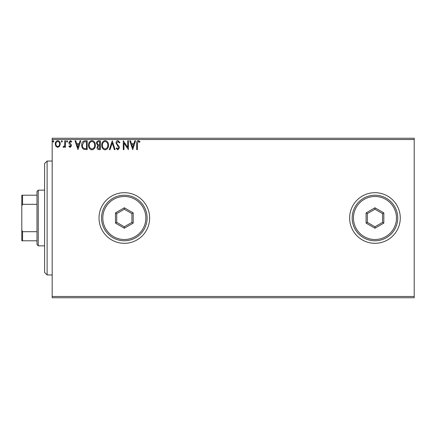 <?xml version="1.0" encoding="UTF-8"?>
<svg xmlns="http://www.w3.org/2000/svg" width="436" height="436" viewBox="0 0 436 436"><rect width="100%" height="100%" fill="white"/><g stroke="black" fill="none" stroke-linecap="round" stroke-linejoin="round"><path stroke-width="0.65" d="M349.645 218A25.315 25.315 0 0 0 374.96 243.315A25.315 25.315 0 0 0 400.275 218A25.315 25.315 0 0 0 374.96 192.685A25.315 25.315 0 0 0 349.645 218M99.016 218A25.315 25.315 0 0 0 124.331 243.315A25.315 25.315 0 0 0 149.646 218A25.315 25.315 0 0 0 124.331 192.685A25.315 25.315 0 0 0 99.016 218M414.2 297.744L52.178 297.744L52.178 296.48L414.2 296.48L414.2 297.744M59.585 146.3L57.743 147.373L55.906 146.305L55.247 144.005C55.23 142.169 56.059 141.057 57.743 140.67C59.427 141.057 60.261 142.169 60.244 144.005L59.585 146.3M65.471 140.784L65.471 147.259L64.79 147.259L64.79 146.305L63.602 147.373L63.084 147.15L63.411 146.463L63.716 146.578L64.681 145.183L64.79 140.784L65.471 140.784M70.196 147.373L68.877 146.452L69.275 145.897L70.152 146.578L70.812 145.706L69.101 143.542L68.877 142.545L70.316 140.67L71.717 141.547L71.33 142.147L70.392 141.466L69.558 142.507L71.275 144.676L71.493 145.679L70.196 147.373M85.107 140.784L87.167 140.784L87.167 149.646L83.717 149.325C82.279 148.327 81.614 146.921 81.717 145.106C81.614 142.545 82.742 141.106 85.107 140.784M100.345 140.784L100.345 149.646L99.092 149.646C97.746 149.581 97.065 148.845 97.048 147.45L97.882 145.564L96.481 143.302C96.492 141.836 97.19 140.997 98.574 140.784L100.345 140.784M112.27 140.784L115.115 149.646L114.368 149.646L112.216 142.926L110.063 149.646L109.322 149.646L112.27 140.784M127.721 140.784L128.402 140.784L128.402 149.646L123.971 143.041L123.971 149.646L123.29 149.646L123.29 140.784L127.721 147.379L127.721 140.784M137.378 143.749L137.378 149.646L136.697 149.646L136.697 143.662C136.424 142.054 136.964 141.019 138.316 140.561L139.989 141.58L139.645 142.261L138.326 141.466L137.378 143.749M52.178 139.52L52.178 138.256L414.2 138.256L414.2 139.52L52.178 139.52L52.178 296.48M414.2 139.52L414.2 296.48M132.718 149.646L129.764 140.784L130.511 140.784L131.421 143.624L133.906 143.624L134.817 140.784L135.558 140.784L132.718 149.646M117.894 140.561L119.884 142.496L119.328 142.943L117.943 141.466L116.701 142.97L116.924 143.836L119.077 146.458L119.431 147.804L117.845 149.875L116.134 148.376L116.668 147.831L117.856 148.965L118.75 147.842L116.02 142.959C116.036 141.629 116.657 140.828 117.894 140.561M108.526 145.177C108.575 147.706 107.452 149.27 105.158 149.875C102.814 149.33 101.664 147.777 101.708 145.221C101.664 142.686 102.798 141.133 105.103 140.561C107.414 141.117 108.553 142.654 108.526 145.177M95.348 145.177C95.397 147.706 94.274 149.27 91.98 149.875C89.636 149.33 88.486 147.777 88.53 145.221C88.486 142.686 89.62 141.133 91.931 140.561C94.236 141.117 95.38 142.654 95.348 145.177M77.968 149.646L75.014 140.784L75.755 140.784L76.665 143.624L79.156 143.624L80.066 140.784L80.807 140.784L77.968 149.646M67.629 141.411L67.062 142.147L66.49 141.411L67.062 140.67L67.629 141.411M62.403 141.411L61.836 142.147L61.269 141.411L61.836 140.67L62.403 141.411M53.884 141.411L53.317 142.147L52.745 141.411L53.317 140.67L53.884 141.411M131.71 144.534L132.664 147.51L133.618 144.534L131.71 144.534M102.389 145.221C102.356 147.248 103.272 148.496 105.131 148.965C106.978 148.474 107.883 147.215 107.845 145.183C107.877 143.166 106.973 141.929 105.131 141.466C103.261 141.923 102.346 143.177 102.389 145.221M98.956 148.736L99.664 148.736L99.664 145.897L99.315 145.897C98.296 145.891 97.768 146.403 97.735 147.433L98.956 148.736M99.321 144.986L99.664 144.986L99.664 141.695L98.885 141.695C97.8 141.678 97.228 142.212 97.163 143.302L98.236 144.883L99.321 144.986M89.211 145.221C89.178 147.248 90.094 148.496 91.952 148.965C93.8 148.474 94.705 147.215 94.666 145.183C94.699 143.166 93.794 141.929 91.952 141.466C90.083 141.923 89.167 143.177 89.211 145.221M86.486 148.736L86.486 141.695L83.93 141.918L82.399 145.106C82.306 146.6 82.867 147.722 84.077 148.491L86.486 148.736M76.954 144.534L77.913 147.51L78.862 144.534L76.954 144.534M55.928 144C55.901 145.373 56.506 146.234 57.748 146.578C58.985 146.234 59.59 145.373 59.563 144C59.596 142.632 58.991 141.787 57.748 141.466C56.506 141.787 55.895 142.632 55.928 144M47.115 274.963L44.586 272.429L44.586 163.571L47.115 161.037L47.115 274.963L52.178 274.963M38.254 245.85L36.989 244.58L36.989 191.42L38.254 190.15L38.254 245.85L44.586 245.85M36.989 204.31L22.558 204.31L21.8 205.847L21.8 195.214L22.558 195.214L22.558 204.31M36.989 240.786L21.8 240.786L21.8 205.847M21.8 230.154L22.558 231.69L22.558 240.786M36.989 231.69L22.558 231.69M36.989 195.214L22.558 195.214M396.477 218A21.517 21.517 0 0 0 374.96 196.483A21.517 21.517 0 0 0 353.443 218A21.517 21.517 0 0 0 374.96 239.517A21.517 21.517 0 0 0 396.477 218M352.174 218A22.786 22.786 0 0 1 374.96 195.214A22.786 22.786 0 0 1 397.746 218A22.786 22.786 0 0 1 374.96 240.786A22.786 22.786 0 0 1 352.174 218M366.098 223.118L366.098 212.882L374.96 207.77L383.822 212.882L383.822 223.118L374.96 228.23L366.098 223.118L367.363 222.387L374.96 226.769L382.557 222.387L382.557 213.613L374.96 209.231L367.363 213.613L367.363 222.387M374.96 228.23L374.96 226.769M382.557 222.387L383.822 223.118M382.557 213.613L383.822 212.882M374.96 209.231L374.96 207.77M366.098 212.882L367.363 213.613M145.847 218A21.517 21.517 0 0 0 124.331 196.483A21.517 21.517 0 0 0 102.814 218A21.517 21.517 0 0 0 124.331 239.517A21.517 21.517 0 0 0 145.847 218M101.544 218A22.786 22.786 0 0 1 124.331 195.214A22.786 22.786 0 0 1 147.117 218A22.786 22.786 0 0 1 124.331 240.786A22.786 22.786 0 0 1 101.544 218M115.469 223.118L115.469 212.882L124.331 207.77L133.193 212.882L133.193 223.118L124.331 228.23L115.469 223.118L116.734 222.387L124.331 226.769L131.923 222.387L131.923 213.613L124.331 209.231L116.734 213.613L116.734 222.387M124.331 228.23L124.331 226.769M131.923 222.387L133.193 223.118M131.923 213.613L133.193 212.882M124.331 209.231L124.331 207.77M115.469 212.882L116.734 213.613M47.115 161.037L52.178 161.037M38.254 190.15L44.586 190.15"/></g></svg>
